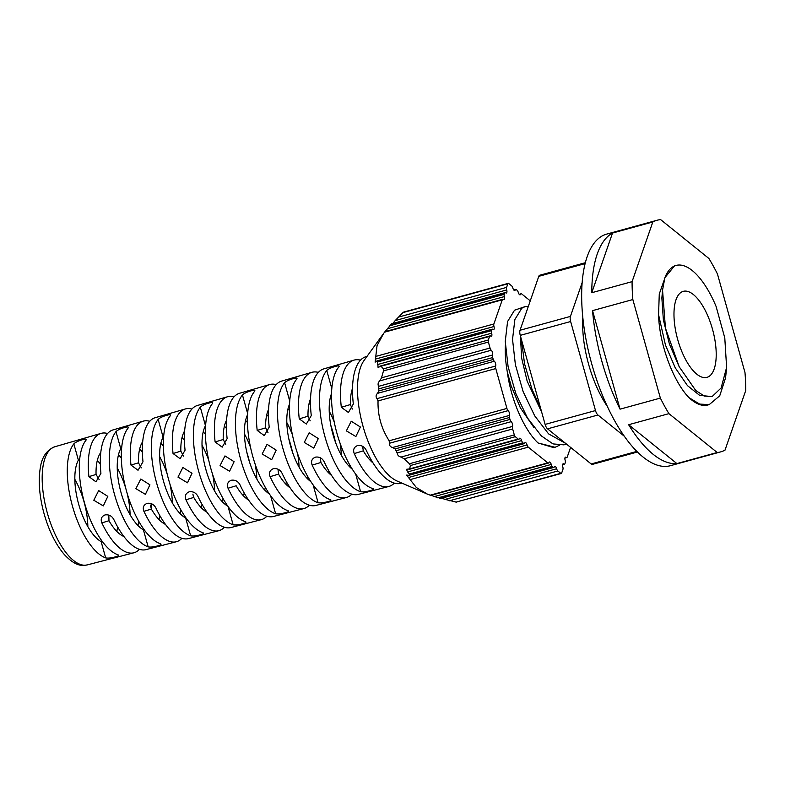 <?xml version="1.0" encoding="UTF-8"?>
<svg xmlns="http://www.w3.org/2000/svg" width="785" height="785" viewBox="0 0 785 785"><rect width="100%" height="100%" fill="white"/><g stroke="black" fill="none" stroke-linecap="round" stroke-linejoin="round"><path stroke-width="1.18" d="M582.833 317.385A71.484 29.065 74.6 0 0 588.632 364.358A71.484 29.065 74.6 0 0 607.266 406.316M707.089 377.32A44.608 18.143 -105.4 0 1 706.883 377.389A44.608 18.143 -105.4 0 1 677.651 339.346A44.608 18.143 -105.4 0 1 683.097 291.402A44.608 18.143 -105.4 0 1 683.235 291.353A44.608 18.143 -105.4 0 1 712.515 329.298A44.608 18.143 -105.4 0 1 707.089 377.32M352.543 388.29A44.666 18.163 74.6 0 0 350.395 404.56L352.396 409.044M310.546 398.809A44.823 18.222 74.6 0 0 308.005 416.217L310.193 420.829M331.535 398.849A44.823 18.222 74.6 0 0 330.338 397.524M268.568 409.407A44.971 18.29 74.6 0 0 265.615 427.864L267.989 432.604M289.498 410.673A44.971 18.29 74.6 0 0 287.967 408.975M226.6 420.083A45.118 18.349 74.6 0 0 223.225 439.512L225.786 444.369M247.461 422.507A45.118 18.349 74.6 0 0 245.597 420.417M184.652 430.828A45.265 18.408 74.6 0 0 180.835 451.159L183.572 456.114M205.425 434.35A45.265 18.408 74.6 0 0 203.227 431.868M142.713 441.631A45.422 18.467 74.6 0 0 138.445 462.816L141.369 467.86M163.388 446.204A45.422 18.467 74.6 0 0 160.856 443.319M100.794 452.503A45.569 18.526 74.6 0 0 96.055 474.464L99.155 479.586M121.351 458.057A45.569 18.526 74.6 0 0 118.486 454.77M352.553 392.932A44.745 18.192 74.6 0 0 351.523 391.803M329.219 411.222A44.853 18.241 -105.4 0 1 334.253 422.075M310.517 404.756A44.892 18.251 74.6 0 0 309.153 403.245M286.819 422.575A45 18.3 -105.4 0 1 292.393 434.743M268.48 416.59A45.049 18.32 74.6 0 0 266.782 414.696M244.429 433.919A45.147 18.359 -105.4 0 1 250.582 447.558M226.443 428.433A45.196 18.379 74.6 0 0 224.412 426.147M202.03 445.272A45.304 18.418 -105.4 0 1 208.82 460.589M184.406 440.277A45.344 18.438 74.6 0 0 182.042 437.598M159.63 456.625A45.451 18.487 -105.4 0 1 167.176 474.022M142.37 452.131A45.491 18.497 74.6 0 0 139.671 449.04M117.24 467.978A45.599 18.546 -105.4 0 1 125.904 488.859M100.333 463.984A45.648 18.565 74.6 0 0 97.301 460.491M87.851 526.676A45.756 18.605 74.6 0 0 84.024 501.792A45.756 18.605 74.6 0 0 74.84 479.341M73.839 443.868L78.382 460.138A45.648 18.565 74.6 0 0 78.667 504.225A45.648 18.565 74.6 0 0 101.128 541.611L105.671 557.88A61.622 25.061 -105.4 0 1 72.446 506.099A61.622 25.061 -105.4 0 1 73.839 443.868C75.468 442.289 78.225 440.935 82.111 439.806C85.634 438.786 86.89 438.972 85.879 440.375A61.799 25.13 74.6 0 0 84.466 502.792A61.799 25.13 74.6 0 0 117.809 554.73L118.574 555.25M115.994 431.642L120.743 448.667A45.491 18.497 74.6 0 0 121.037 492.578A45.491 18.497 74.6 0 0 143.41 529.826L148.159 546.851A62.221 25.306 -105.4 0 1 114.531 494.54A62.221 25.306 -105.4 0 1 115.994 431.642C117.622 430.062 120.38 428.718 124.265 427.589C127.788 426.569 129.044 426.755 128.033 428.149A62.398 25.375 74.6 0 0 126.552 491.243A62.398 25.375 74.6 0 0 160.297 543.701L161.053 544.211M158.148 419.416L163.113 437.196A45.344 18.438 74.6 0 0 163.417 480.93A45.344 18.438 74.6 0 0 185.682 518.041L190.647 535.821A62.82 25.542 -105.4 0 1 156.617 482.981A62.82 25.542 -105.4 0 1 158.148 419.416C159.777 417.846 162.534 416.501 166.43 415.383C169.943 414.352 171.199 414.529 170.188 415.913A62.996 25.62 74.6 0 0 168.638 479.684A62.996 25.62 74.6 0 0 202.785 532.672L203.541 533.182M200.293 407.179C201.931 405.619 204.699 404.285 208.584 403.166C212.097 402.136 213.353 402.312 212.343 403.686A63.595 25.856 74.6 0 0 210.723 468.125A63.595 25.856 74.6 0 0 245.273 521.642C246.833 522.231 245.842 522.977 242.29 523.88C238.385 524.91 235.333 525.214 233.135 524.802A63.428 25.787 -105.4 0 1 198.703 471.422A63.428 25.787 -105.4 0 1 200.293 407.179L205.474 425.715A45.196 18.379 74.6 0 0 205.798 469.283A45.196 18.379 74.6 0 0 227.807 506.178M247.579 414.735A45.049 18.32 74.6 0 0 248.178 457.635A45.049 18.32 74.6 0 0 269.343 493.942M289.557 404.098A44.892 18.251 74.6 0 0 290.558 445.988A44.892 18.251 74.6 0 0 310.86 481.637M331.545 393.54A44.745 18.192 74.6 0 0 332.938 434.34A44.745 18.192 74.6 0 0 352.347 469.253M505.373 345.606A62.339 25.346 74.6 0 0 507.355 372.198L511.045 385.582L520.318 407.729L533.78 427.295M520.475 336.147L521.593 357.901L527.167 381.157L541.748 412.331M437.883 497.876L552.238 466.457A2.855 1.158 -105.4 0 1 551.237 464.455A2.855 1.158 -105.4 0 1 551.237 464.435L434.39 496.552L440.257 498.21M570.587 447.381L567.241 457.007A2.855 1.158 -105.4 0 1 566.77 457.547A2.855 1.158 -105.4 0 1 566.132 457.341A2.855 1.158 74.6 0 0 565.485 457.145A2.855 1.158 74.6 0 0 565.131 460.236L565.131 460.236A2.855 1.158 -105.4 0 1 565.328 462.502L564.925 463.67A2.855 1.158 -105.4 0 1 564.454 464.21A2.855 1.158 -105.4 0 1 563.807 464.004L562.708 464.308M519.474 294.611L520.602 294.296A2.855 1.158 -105.4 0 1 520.141 294.826A2.855 1.158 -105.4 0 1 518.277 292.412L518.267 292.393A2.855 1.158 -105.4 0 0 517.266 290.381L516.324 289.626A2.855 1.158 -105.4 0 0 515.676 289.42A2.855 1.158 -105.4 0 0 515.215 289.959A2.855 1.158 -105.4 0 1 514.754 290.499A2.855 1.158 -105.4 0 1 512.88 288.085A2.855 1.158 -105.4 0 0 511.653 285.868L508.739 283.513A2.286 0.932 -105.4 0 0 508.219 283.356A2.286 0.932 -105.4 0 0 507.846 283.787L402.95 312.607L395.189 320.584L506.708 289.94A2.855 1.158 -105.4 0 1 506.345 293.04A2.855 1.158 -105.4 0 1 505.697 292.834A2.855 1.158 -105.4 0 0 505.049 292.628A2.855 1.158 -105.4 0 0 504.588 293.168L391.087 324.352L387.515 328.699L504.372 296.593A2.855 1.158 -105.4 0 1 504.186 294.336L389.821 325.755M403.843 312.342L402.95 312.607M394.315 483.148A65.528 26.641 -105.4 0 1 388.742 486.494A65.528 26.641 -105.4 0 1 354.241 453.573C352.848 449.756 353.937 447.087 357.518 445.576C361.404 445.026 364.318 446.596 366.261 450.266A65.695 26.719 74.6 0 0 400.87 483.334L401.841 483.089M351.837 494.177A64.929 26.405 -105.4 0 1 346.263 497.543A64.929 26.405 -105.4 0 1 312.165 465.122C310.772 461.305 311.861 458.646 315.442 457.135C319.328 456.585 322.242 458.146 324.185 461.825A65.096 26.474 74.6 0 0 358.392 494.383L388.742 486.494M309.349 505.206A64.321 26.16 -105.4 0 1 303.785 508.592A64.321 26.16 -105.4 0 1 270.099 476.672C268.696 472.864 269.785 470.205 273.366 468.684C277.252 468.145 280.166 469.705 282.119 473.375A64.498 26.229 74.6 0 0 315.913 505.442L346.263 497.543M266.871 516.245A63.722 25.915 -105.4 0 1 261.307 519.641A63.722 25.915 -105.4 0 1 228.033 488.231C226.62 484.423 227.709 481.764 231.281 480.243C235.176 479.704 238.1 481.264 240.053 484.924A63.899 25.983 74.6 0 0 273.435 516.491L303.785 508.592M224.382 527.275A63.124 25.669 -105.4 0 1 218.829 530.689A63.124 25.669 -105.4 0 1 185.966 499.78C184.544 495.983 185.623 493.323 189.205 491.802C193.1 491.253 196.024 492.813 197.987 496.483A63.291 25.738 74.6 0 0 230.957 527.54L261.307 519.641M181.904 538.304A62.525 25.424 -105.4 0 1 176.35 541.738A62.525 25.424 -105.4 0 1 143.9 511.329C142.468 507.542 143.547 504.873 147.129 503.352C151.024 502.812 153.958 504.372 155.921 508.032A62.692 25.493 74.6 0 0 188.488 538.588L218.829 530.689M139.426 549.333A61.927 25.179 -105.4 0 1 133.872 552.787A61.927 25.179 -105.4 0 1 101.834 522.889C100.401 519.091 101.471 516.432 105.053 514.911C108.948 514.371 111.882 515.931 113.854 519.582A62.093 25.248 74.6 0 0 146.01 549.637L176.35 541.738M205.13 466.79A62.82 25.542 -105.4 0 1 205.542 468.223A62.82 25.542 -105.4 0 1 206.259 470.882M246.775 452.052A63.428 25.787 -105.4 0 1 248.099 456.527A63.428 25.787 -105.4 0 1 249.581 462.277M288.752 438.55A64.027 26.033 -105.4 0 1 290.646 444.82A64.027 26.033 -105.4 0 1 292.57 452.435M330.848 425.441A64.625 26.278 -105.4 0 1 333.203 433.124A64.625 26.278 -105.4 0 1 335.45 442.19M360.393 427.02L355.88 436.548L346.362 430.867L351.248 421.221L360.393 427.02M372.738 488.564C374.288 489.114 373.287 489.84 369.735 490.753C365.839 491.783 362.798 492.097 360.6 491.714A65.224 26.523 -105.4 0 1 324.961 436.754A65.224 26.523 -105.4 0 1 326.756 370.491C328.405 368.96 331.172 367.635 335.048 366.516C338.57 365.496 339.817 365.653 338.796 366.997A65.4 26.592 74.6 0 0 336.981 433.448A65.4 26.592 74.6 0 0 372.738 488.564L373.483 489.035M318.298 438.579L313.784 448.117L304.266 442.436L309.153 432.78L318.298 438.579M330.25 499.594C331.81 500.153 330.809 500.889 327.257 501.792C323.361 502.822 320.309 503.136 318.111 502.743A64.625 26.278 -105.4 0 1 282.875 448.304A64.625 26.278 -105.4 0 1 284.602 382.727C286.25 381.186 289.008 379.852 292.893 378.733C296.406 377.713 297.662 377.87 296.642 379.233A64.792 26.347 74.6 0 0 294.895 445.007A64.792 26.347 74.6 0 0 330.25 499.594L331.005 500.074M276.202 450.139L271.688 459.676L262.17 453.995L267.057 444.349L276.202 450.139M287.761 510.613C289.322 511.192 288.321 511.928 284.769 512.841C280.873 513.871 277.821 514.175 275.623 513.773A64.027 26.033 -105.4 0 1 240.789 459.863A64.027 26.033 -105.4 0 1 242.447 394.953C244.096 393.403 246.853 392.068 250.739 390.95C254.252 389.919 255.508 390.096 254.497 391.46A64.193 26.101 74.6 0 0 252.809 456.566A64.193 26.101 74.6 0 0 287.761 510.613L288.517 511.104M234.107 461.698L229.603 471.236L220.075 465.554L224.961 455.908L234.107 461.698M245.273 521.642L246.029 522.143M192.011 473.267L187.507 482.795L177.979 477.113L182.876 467.467L192.011 473.267M202.785 532.672C204.355 533.27 203.354 534.016 199.802 534.928C195.897 535.959 192.845 536.253 190.647 535.821M149.915 484.826L145.411 494.354L135.883 488.672L140.78 479.027L149.915 484.826M160.297 543.701C161.867 544.299 160.876 545.055 157.324 545.967C153.418 546.998 150.367 547.292 148.159 546.851M107.82 496.385L103.316 505.913L93.788 500.241L98.684 490.586L107.82 496.385M117.809 554.73C119.379 555.338 118.388 556.104 114.836 557.007C110.93 558.037 107.879 558.331 105.671 557.88M123.873 536.479A45.569 18.526 -105.4 0 1 108.978 520.73L108.821 515.058M165.458 524.4A45.422 18.467 -105.4 0 1 151.368 509.082L151.112 503.578M277.998 469.195L278.538 474.13A44.971 18.29 -105.4 0 0 290.107 487.799M320.309 457.753L320.928 462.483A44.823 18.222 -105.4 0 0 331.604 475.455M362.621 446.322L363.308 450.835A44.666 18.163 -105.4 0 0 373.081 463.032M660.362 398.093L620.052 409.162A120.095 48.837 -105.4 0 1 601.84 361.237A120.095 48.837 -105.4 0 1 592.538 310.634L632.847 299.556L660.362 398.093A120.095 48.837 74.6 0 0 668.938 413.646L717.196 452.503A120.095 48.837 74.6 0 0 720.738 451.866A120.095 48.837 74.6 0 0 725.006 450.148L745.75 390.469A120.095 48.837 74.6 0 0 744.985 372.561L717.47 274.024A120.095 48.837 74.6 0 0 708.894 258.471L660.636 219.614A120.095 48.837 74.6 0 0 657.094 220.251A120.095 48.837 74.6 0 0 652.826 221.969L632.082 281.648A120.095 48.837 74.6 0 0 632.847 299.556M720.738 451.866L670.361 465.711A120.095 48.837 -105.4 0 1 591.762 364.014A120.095 48.837 -105.4 0 1 606.717 234.097L657.094 220.251M717.196 452.503L676.886 463.582A120.095 48.837 -105.4 0 1 628.628 424.724L668.938 413.646M637.42 452.013L592.469 464.367A5.721 2.326 -105.4 0 1 591.174 463.955L547.557 428.846A5.721 2.326 -105.4 0 1 545.114 424.41L520.259 335.362A5.721 2.326 -105.4 0 1 520.033 330.259L538.785 276.33A5.721 2.326 -105.4 0 1 539.717 275.25L585.394 262.7M582.205 282.502L570.42 316.414A5.721 2.326 74.6 0 0 570.636 321.516L595.501 410.565A5.721 2.326 74.6 0 0 597.944 415L624.242 436.175M688.994 397.652L699.631 404.089L709.247 404.599L707.766 405.001A71.484 29.065 -105.4 0 1 688.994 397.652C673.353 381.687 659.223 344.056 658.566 314.687L659.272 293.992L664.345 279.607M658.566 314.687L665.464 345.106L675.237 367.812L687.424 385.582L699.661 395.385L712.093 396.592L704.312 396.042L695.785 390.547L679.182 366.732L665.444 328.15L662.55 290.087L664.905 277.654L674.541 265.86L676.062 265.438A71.484 29.065 -105.4 0 1 716.087 306.425L724.781 337.884L726.616 367.409L721.121 387.967L712.093 396.592M662.55 290.087L661.863 298.045L663.374 319.897L669.409 344.026L679.182 366.732M709.247 404.599L719.737 395.777L725.576 377.86L726.616 367.409M664.905 277.654A71.484 29.065 -105.4 0 1 676.062 265.438M676.886 463.582L628.628 424.724M620.052 409.162L592.538 310.634M632.082 281.648L591.772 292.717A120.095 48.837 -105.4 0 1 612.526 233.047L652.826 221.969M591.772 292.717L612.526 233.047M349.629 464.7A44.823 18.222 -105.4 0 1 349.276 466.447M307.445 476.014A44.971 18.29 -105.4 0 1 307.004 478.261M265.271 487.318A45.118 18.349 -105.4 0 1 264.731 490.066M248.58 500.065A45.118 18.349 -105.4 0 1 236.148 485.778L228.033 488.231M223.077 498.622A45.265 18.408 -105.4 0 1 222.459 501.88M207.034 512.262A45.265 18.408 -105.4 0 1 193.758 497.435L185.966 499.78M193.463 496.866A45.373 18.448 74.6 0 0 193.463 496.709L192.884 494.128M180.893 509.916A45.422 18.467 -105.4 0 1 180.187 513.684M151.22 508.817A45.53 18.516 74.6 0 0 151.211 508.317L150.514 505.501M138.7 521.211A45.569 18.526 -105.4 0 1 137.915 525.499M126.885 492.401A45.599 18.546 -105.4 0 1 130.094 514.774M116.788 531.406A45.648 18.565 74.6 0 0 117.603 526.853M367.017 356.361L366.055 356.645A65.695 26.719 74.6 0 0 353.338 404L348.422 412.488L341.318 407.297A65.528 26.641 -105.4 0 1 354.015 360.129L323.901 368.852A65.096 26.474 74.6 0 0 311.272 415.55L306.346 424.047L299.252 418.856A64.929 26.405 -105.4 0 1 311.851 372.335L281.736 381.059A64.498 26.229 74.6 0 0 269.206 427.109L264.27 435.596L257.186 430.406A64.321 26.16 -105.4 0 1 269.697 384.542L239.582 393.265A63.899 25.983 74.6 0 0 227.13 438.658L222.194 447.156L215.11 441.955A63.722 25.915 -105.4 0 1 227.532 396.749L197.418 405.472A63.291 25.738 74.6 0 0 185.064 450.207L180.118 458.715L173.043 453.514A63.124 25.669 -105.4 0 1 185.378 408.956L155.263 417.679A62.692 25.493 74.6 0 0 142.998 461.766L138.042 470.264L130.977 465.063A62.525 25.424 -105.4 0 1 143.213 421.162L113.099 429.886A62.093 25.248 74.6 0 0 100.931 473.316L95.966 481.823L88.911 476.613A61.927 25.179 -105.4 0 1 101.059 433.379A61.927 25.179 -105.4 0 1 107.594 433.506M143.213 421.162A62.525 25.424 -105.4 0 1 149.749 421.28M185.378 408.956A63.124 25.669 -105.4 0 1 191.903 409.054M227.532 396.749A63.722 25.915 -105.4 0 1 234.058 396.827M269.697 384.542A64.321 26.16 -105.4 0 1 276.212 384.611M311.851 372.335A64.929 26.405 -105.4 0 1 318.367 372.384M354.015 360.129A65.528 26.641 -105.4 0 1 360.521 360.158M86.242 439.492L85.879 440.375M128.397 427.275L128.033 428.149M170.551 415.049L170.188 415.913M212.706 402.823L212.343 403.686M254.86 390.606L254.497 391.46M297.015 378.38L296.642 379.233M339.169 366.163L338.796 366.997M370.412 460.55A44.745 18.192 74.6 0 0 370.716 459.039M340.101 443.348A44.853 18.241 -105.4 0 1 341.318 455.241M328.14 472.354A44.892 18.251 74.6 0 0 328.542 470.362M297.643 453.848A45 18.3 -105.4 0 1 299.075 467.153M285.868 484.168A45.049 18.32 74.6 0 0 286.358 481.666M255.154 464.2A45.147 18.359 -105.4 0 1 256.832 479.066M243.595 495.973A45.196 18.379 74.6 0 0 244.174 492.97M212.598 474.336A45.304 18.418 -105.4 0 1 214.59 490.968M201.323 507.787A45.344 18.438 74.6 0 0 201.99 504.274M169.933 484.06A45.451 18.487 -105.4 0 1 172.347 502.871M159.051 519.591A45.491 18.497 74.6 0 0 159.797 515.559M392.598 447.519L395.09 448.932L509.445 417.512A2.855 1.158 -105.4 0 1 509.455 415.412L392.598 447.519C390.322 446.891 389.262 445.468 389.429 443.26L508.13 410.643A2.855 1.158 -105.4 0 1 506.914 408.426L495.786 368.567A2.855 1.158 -105.4 0 1 495.669 366.016L376.977 398.633C375.672 396.808 375.838 395.041 377.477 393.363L494.334 361.247A2.855 1.158 -105.4 0 1 493.245 359.481L492.715 357.558A2.855 1.158 -105.4 0 1 492.597 355.006L378.566 386.348C377.663 384.287 378.056 382.462 379.754 380.882L491.273 350.238A2.855 1.158 -105.4 0 1 490.046 348.02L488.388 342.064A2.286 0.932 -105.4 0 1 488.299 340.023L489.555 336.422A2.855 1.158 -105.4 0 1 490.017 335.882L380.225 366.046L381.019 366.242L378.066 367.409L377.605 360.904L491.969 329.474A2.855 1.158 -105.4 0 1 492.313 329.18L377.124 360.835L375.112 362.17L377.045 345.626L383.718 333.282L364.073 360.443A65.812 26.759 74.6 0 0 362.847 425.656A65.812 26.759 74.6 0 0 397.22 481.097L427.472 494.167L416.354 487.524L406.61 475.111L409.113 475.268M560.765 473.326L455.869 502.145L561.285 473.483A2.286 0.932 -105.4 0 1 560.765 473.326L557.85 470.971A2.855 1.158 -105.4 0 1 556.634 468.753L445.115 499.397L456.772 502.204M445.115 499.397L441.749 498.21M434.39 496.552L431.161 495.296M427.472 494.167L430.2 495.158M409.377 473.993L409.466 474.994L523.821 443.564L522.879 442.809A2.855 1.158 -105.4 0 1 521.652 440.591L407.621 471.932L409.377 473.993L522.879 442.809M407.621 471.932L406.473 469.302L409.672 468.871L409.132 469.401L518.856 439.257A2.855 1.158 -105.4 0 1 518.208 439.05L515.294 436.695A2.286 0.932 -105.4 0 1 514.312 434.929L512.654 428.973A2.855 1.158 -105.4 0 1 512.536 426.422L401.017 457.066L404.118 458.793L409.417 463.749L410.388 465.525L409.672 468.871L518.208 439.05M401.017 457.066C398.751 456.536 397.465 455.182 397.171 452.984L511.212 421.653A2.855 1.158 -105.4 0 1 512.536 426.422M395.09 448.932L397.171 452.984M376.977 398.633L378.046 400.919C377.644 415.353 381.353 428.639 389.174 440.777L389.429 443.26M378.566 386.348L378.89 390.91L377.477 393.363M489.555 336.422L381.019 366.242L383.394 368.852L383.482 370.893L381.51 377.84L379.754 380.882M383.718 333.282L387.515 328.699M391.666 324.166L391.087 324.352M392.804 323.469L395.189 320.584M490.017 335.882A2.855 1.158 -105.4 0 1 490.664 336.078A2.855 1.158 -105.4 0 0 491.312 336.284A2.855 1.158 -105.4 0 0 491.665 333.193A2.855 1.158 -105.4 0 1 491.557 330.642L491.969 329.474M492.313 329.18A2.855 1.158 -105.4 0 1 492.97 329.396A2.855 1.158 -105.4 0 0 493.628 329.602A2.855 1.158 -105.4 0 0 493.981 326.521A2.855 1.158 -105.4 0 1 493.873 323.979L502.272 299.831A2.855 1.158 -105.4 0 1 502.734 299.291A2.855 1.158 -105.4 0 1 503.381 299.497A2.855 1.158 -105.4 0 0 504.019 299.693A2.855 1.158 -105.4 0 0 504.372 296.593A2.855 1.158 -105.4 0 1 504.372 296.583M504.186 294.336L504.588 293.168M506.708 289.94A2.855 1.158 -105.4 0 1 506.6 287.388L507.846 283.787M520.602 294.296A2.855 1.158 -105.4 0 1 521.073 293.767A2.855 1.158 -105.4 0 1 521.721 293.963L530.258 300.851M561.285 473.483A2.286 0.932 -105.4 0 0 561.658 473.051L562.914 469.45A2.855 1.158 -105.4 0 0 562.806 466.889A2.855 1.158 -105.4 0 1 563.159 463.798A2.855 1.158 -105.4 0 1 563.807 464.004M440.532 498.544L553.827 467.418A2.855 1.158 -105.4 0 0 554.298 466.879A2.855 1.158 -105.4 0 1 554.76 466.339A2.855 1.158 -105.4 0 1 556.634 468.753M553.827 467.418A2.855 1.158 -105.4 0 1 553.18 467.212L552.238 466.457M430.68 495.433L548.44 463.072A2.855 1.158 -105.4 0 0 548.901 462.542A2.855 1.158 -105.4 0 1 549.363 462.012A2.855 1.158 -105.4 0 1 551.237 464.435M548.44 463.072A2.855 1.158 -105.4 0 1 547.793 462.875L528.266 447.146A2.855 1.158 -105.4 0 1 527.049 444.948L408.347 477.565M409.162 475.249L524.243 443.623A2.855 1.158 -105.4 0 0 524.714 443.083A2.855 1.158 -105.4 0 1 525.185 442.534A2.855 1.158 -105.4 0 1 527.049 444.948M518.856 439.257A2.855 1.158 -105.4 0 0 519.317 438.707A2.855 1.158 -105.4 0 1 519.788 438.167A2.855 1.158 -105.4 0 1 521.652 440.591M511.212 421.653A2.855 1.158 -105.4 0 1 509.985 419.435L509.445 417.512M508.13 410.643A2.855 1.158 -105.4 0 1 509.455 415.412M494.334 361.247A2.855 1.158 -105.4 0 1 495.669 366.016M493.245 359.481L378.89 390.91M491.273 350.238A2.855 1.158 -105.4 0 1 492.597 355.006M565.465 443.26L548.558 433.85L534.722 415.873L523.124 391.587L515.392 364.721L512.536 339.405L514.852 319.544L521.819 308.191L525.087 306.631L514.538 310.193L507.571 321.546L505.255 341.406L508.111 366.723L515.843 393.589L527.432 417.875L541.277 435.852L552.993 443.908L563.905 444.859L566.544 444.133M527.392 309.104L522.182 324.087M521.436 339.581L524.547 363.828L531.965 389.154L540.62 408.298M538.088 442.985L553.778 447.636L555.064 447.283L538.088 442.985C524.311 430.151 510.947 399.977 507.355 372.198M525.087 306.631L528.374 306.287M559.283 445.35L555.064 447.283M87.282 564.906L83.966 565.386C78.196 565.926 71.69 562.354 64.449 554.691C55.774 544.574 48.994 530.964 44.107 513.841C39.319 496.248 38.082 480.714 40.408 467.252C42.037 456.801 46.845 449.972 54.813 446.763A61.259 24.914 74.6 0 0 47.326 512.997A61.259 24.914 74.6 0 0 87.282 564.906L133.872 552.787M355.703 474.189L360.6 491.714M326.756 370.491L331.82 388.614M313.146 484.963L318.111 502.743M284.602 382.727L289.734 401.106M270.589 495.727L275.623 513.773M242.447 394.953L247.658 413.597M228.023 506.472L233.135 524.802M101.834 522.889L108.978 520.73M143.9 511.329L151.368 509.082M270.099 476.672L278.538 474.13M312.165 465.122L320.928 462.483M354.241 453.573L363.308 450.835M636.812 451.414L591.174 463.955M547.557 428.846L597.944 415M595.501 410.565L545.114 424.41M520.259 335.362L570.636 321.516M570.42 316.414L520.033 330.259M538.785 276.33L585.168 263.583M96.055 474.464L88.911 476.613M138.445 462.816L130.977 465.063M180.835 451.159L173.043 453.514M223.225 439.512L215.11 441.955M265.615 427.864L257.186 430.406M308.005 416.217L299.252 418.856M350.395 404.56L341.318 407.297M490.046 348.02L381.51 377.84M488.388 342.064L383.482 370.893M383.394 368.852L488.299 340.023M377.634 364.525L491.665 333.193M378.066 361.826L491.557 330.642M375.289 359.137L493.981 326.521M376.133 356.321L493.873 323.979M502.272 299.831L384.522 332.192M506.6 287.388L398.064 317.218M514.077 290.273L515.215 289.959M566.132 457.341L565.033 457.645M449.314 500.801L557.85 470.971M439.678 498.397L553.18 467.212M430.043 495.217L547.793 462.865M528.266 447.146L410.526 479.507M515.294 436.695L410.388 465.525M409.417 463.749L514.312 434.929M404.118 458.793L512.654 428.973M396.484 450.619L509.985 419.435M506.914 408.426L389.174 440.777M495.786 368.567L378.046 400.919M492.715 357.558L379.214 388.752M54.813 446.763L101.059 433.379M384.954 331.662L502.734 299.291M391.744 323.763L505.049 292.628M403.696 312.077L508.219 283.356M513.763 289.95L515.676 289.42M519.17 294.287L521.073 293.767M564.935 458.048L566.77 457.547M562.6 464.72L564.454 464.21"/></g></svg>
